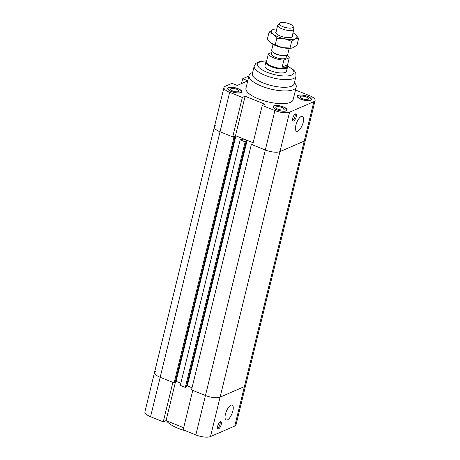 <?xml version="1.0" encoding="UTF-8"?>
<svg xmlns="http://www.w3.org/2000/svg" width="460" height="460" viewBox="0 0 460 460"><rect width="100%" height="100%" fill="white"/><g stroke="black" fill="none" stroke-linecap="round" stroke-linejoin="round"><path stroke-width="0.69" d="M247.739 80.897L237.239 85.439L232.03 83.346L225.222 86.29A11.098 3.668 -166.3 0 0 223.974 87.498L214.36 126.931A11.098 3.668 13.7 0 0 220.029 131.773L232.72 136.879L242.334 97.445L245.128 96.238L265.029 104.242L262.229 105.455L252.62 144.888L265.311 149.994A11.098 3.668 13.7 0 0 279.956 151.616L304.238 141.099A11.098 3.668 13.7 0 0 305.492 139.892A11.098 3.668 -166.3 0 1 304.238 141.099L279.956 151.616A11.098 3.668 -166.3 0 1 265.311 149.994L251.367 144.382L252.799 144.147M245.128 96.238L235.514 135.671L253.138 142.761L247.135 140.346L245.312 141.134L246.146 141.467L245.168 141.893L240.166 139.874L241.143 139.455L241.977 139.788L243.794 139L235.934 135.838L234.111 136.626L234.945 136.959L233.967 137.385L220.029 131.773A11.098 3.668 -166.3 0 1 214.36 126.931A11.098 3.668 -166.3 0 1 215.608 125.724M235.514 135.671L232.72 136.879M251.367 144.382L191.521 389.89L205.459 395.502A11.098 3.668 13.7 0 0 220.104 397.124L289.57 112.182L313.852 101.666A11.098 3.668 -166.3 0 0 315.106 100.458A11.098 3.668 -166.3 0 0 309.436 95.617L296.746 90.511L295.211 91.178M241.511 83.593L242.702 78.723L247.773 80.764M242.334 97.445L229.643 92.339A11.098 3.668 -166.3 0 1 223.974 87.498M242.702 78.723L248.923 76.032M289.57 112.182A11.098 3.668 -166.3 0 1 274.925 110.561L262.229 105.455M294.452 82.558L295.395 83.915A24.276 8.021 -166.3 0 1 296.223 87.009L293.123 99.728A24.276 8.021 -166.3 0 1 267.639 101.775A24.276 8.021 -166.3 0 1 245.95 88.228L249.05 75.509A24.276 8.021 -166.3 0 1 251.212 73.14L252.672 72.375M231.397 91.58A7.285 2.409 -166.3 0 1 227.677 88.4A7.285 2.409 -166.3 0 1 235.324 87.785A7.285 2.409 -166.3 0 1 241.828 91.85A7.285 2.409 -166.3 0 1 231.397 91.58M276.678 109.796A7.285 2.409 -166.3 0 1 272.958 106.622A7.285 2.409 -166.3 0 1 280.606 106.007A7.285 2.409 -166.3 0 1 287.109 110.072A7.285 2.409 -166.3 0 1 276.678 109.796M300.966 99.285A7.285 2.409 -166.3 0 1 297.246 96.105A7.285 2.409 -166.3 0 1 304.894 95.49A7.285 2.409 -166.3 0 1 311.397 99.555A7.285 2.409 -166.3 0 1 300.966 99.285M292.761 118.191A3.812 1.443 -68.1 0 1 295.941 113.896A3.812 1.443 -68.1 0 1 295.855 117.973A3.812 1.443 -68.1 0 1 293.095 120.974A3.812 1.443 -68.1 0 1 292.761 118.191M292.646 120.359A3.812 1.443 111.9 0 0 294.664 117.49A3.812 1.443 111.9 0 0 295.199 114.022M295.837 125.396A8.044 3.042 -68.1 0 1 302.548 116.328A8.044 3.042 -68.1 0 1 302.364 124.924A8.044 3.042 -68.1 0 1 296.539 131.255A8.044 3.042 -68.1 0 1 295.837 125.396M232.771 90.982A4.301 1.42 -166.3 0 1 230.575 89.108A4.301 1.42 -166.3 0 1 235.089 88.745A4.301 1.42 -166.3 0 1 238.93 91.143A4.301 1.42 -166.3 0 1 232.771 90.982M302.341 98.687A4.301 1.42 -166.3 0 1 300.144 96.813A4.301 1.42 -166.3 0 1 304.658 96.45A4.301 1.42 -166.3 0 1 308.499 98.848A4.301 1.42 -166.3 0 1 302.341 98.687M278.053 109.204A4.301 1.42 -166.3 0 1 275.856 107.324A4.301 1.42 -166.3 0 1 280.37 106.962A4.301 1.42 -166.3 0 1 284.211 109.365A4.301 1.42 -166.3 0 1 278.053 109.204M301.127 99.216A6.934 2.294 13.7 0 0 311.058 99.475A6.934 2.294 13.7 0 0 304.865 95.605A6.934 2.294 13.7 0 0 297.58 96.186A6.934 2.294 13.7 0 0 301.127 99.216M276.839 109.727A6.934 2.294 13.7 0 0 286.775 109.986A6.934 2.294 13.7 0 0 280.577 106.116A6.934 2.294 13.7 0 0 273.298 106.703A6.934 2.294 13.7 0 0 276.839 109.727M231.558 91.511A6.934 2.294 13.7 0 0 241.494 91.77A6.934 2.294 13.7 0 0 235.296 87.9A6.934 2.294 13.7 0 0 228.016 88.481A6.934 2.294 13.7 0 0 231.558 91.511M287.356 66.28L287.425 66.487A11.098 3.668 -166.3 0 1 287.471 67.263L286.522 71.168A11.098 3.668 -166.3 0 1 270.624 70.748A11.098 3.668 -166.3 0 1 264.954 65.906L265.909 62.008A11.098 3.668 -166.3 0 1 266.305 61.341L266.466 61.186M296.223 87.009A24.276 8.021 -166.3 0 1 270.739 89.056A24.276 8.021 -166.3 0 1 249.05 75.509M254.23 65.987A21.505 7.107 -166.3 0 0 273.435 77.987A21.505 7.107 -166.3 0 0 296.01 76.176L294.147 83.806A21.505 7.107 -166.3 0 1 271.572 85.617A21.505 7.107 -166.3 0 1 252.367 73.623L254.23 65.987L255.858 63.348L259.273 61.582L266.547 60.852M175.283 381.691L176.082 381.346L235.934 135.838M176.082 381.346L180.837 383.26L176.082 381.346M183.672 427.702L166.054 420.612L163.254 421.826L172.868 382.392L160.178 377.286A11.098 3.668 -166.3 0 1 154.508 372.445A11.098 3.668 13.7 0 0 160.178 377.286L174.121 382.892L233.967 137.385M174.121 382.892L175.093 382.473L234.945 136.959M186.484 386.199L187.283 385.854L247.135 140.346M187.283 385.854L192.038 387.768L187.283 385.854M210.49 436.557L220.104 397.124L244.392 386.613A11.098 3.668 13.7 0 0 245.64 385.405A11.098 3.668 -166.3 0 1 244.392 386.613L220.104 397.124A11.098 3.668 -166.3 0 1 205.459 395.502L192.769 390.396L183.155 429.83L195.845 434.936A11.098 3.668 13.7 0 0 210.49 436.557L234.778 426.046A11.098 3.668 13.7 0 0 236.026 424.839L315.106 100.458M240.166 139.874L180.32 385.388L185.322 387.4L186.294 386.975L246.146 141.467M245.168 141.893L185.322 387.4M166.054 420.612L175.57 381.57M214.36 126.931L154.508 372.445A11.098 3.668 -166.3 0 1 155.762 371.237M154.508 372.445L144.894 411.878A11.098 3.668 13.7 0 0 150.564 416.72L163.254 421.826M217.718 426.035A3.812 1.443 -68.1 0 1 220.898 421.734A3.812 1.443 -68.1 0 1 220.811 425.81A3.812 1.443 -68.1 0 1 218.052 428.812A3.812 1.443 -68.1 0 1 217.718 426.035M217.603 428.202A3.812 1.443 111.9 0 0 219.621 425.333A3.812 1.443 111.9 0 0 220.156 421.866M225.446 414.155A8.044 3.042 -68.1 0 1 232.15 405.087A8.044 3.042 -68.1 0 1 231.972 413.684A8.044 3.042 -68.1 0 1 226.147 420.014A8.044 3.042 -68.1 0 1 225.446 414.155M185.489 430.767A24.276 8.021 -166.3 0 1 166.451 420.773M292.399 27.749A7.124 2.352 -166.3 0 1 283.653 26.956A7.124 2.352 -166.3 0 1 279.617 23.172A7.124 2.352 -166.3 0 1 286.839 23A7.124 2.352 -166.3 0 1 293.169 26.479A7.124 2.352 -166.3 0 1 292.399 27.749M279.617 23.172L278.03 24.725A8.326 2.748 13.7 0 0 277.731 25.225A8.326 2.748 13.7 0 0 283.527 29.405A8.326 2.748 13.7 0 0 292.968 30.072A8.326 2.748 13.7 0 0 293.905 29.164A8.326 2.748 13.7 0 0 293.871 28.583L293.169 26.479M273.056 44.407L271.636 50.226A8.326 2.748 13.7 0 0 272.901 52.25A8.326 2.748 13.7 0 0 285.758 55.384A8.326 2.748 13.7 0 0 286.873 55.073A8.326 2.748 13.7 0 0 287.81 54.165L289.231 48.346M285.758 55.384L285.045 55.505A7.492 2.478 -166.3 0 1 273.476 52.687L272.901 52.25M271.981 52.313L268.398 53.866L266.783 60.478M287.58 64.762L287.471 65.803L286.149 67.447L282.181 67.097L287.58 64.762L289.282 57.764L283.889 60.099A10.752 3.553 -166.3 0 1 268.398 53.866M282.181 67.097L283.889 60.099M286.741 55.125A10.752 3.553 -166.3 0 1 289.282 57.764M287.471 65.803L287.27 66.631A10.752 3.553 -166.3 0 1 286.062 67.798A10.752 3.553 -166.3 0 1 273.867 66.941A10.752 3.553 -166.3 0 1 266.38 61.536L266.582 60.708M286.718 55.137L286.12 57.592A7.492 2.478 -166.3 0 1 285.275 58.408A7.492 2.478 -166.3 0 1 276.776 57.81A7.492 2.478 -166.3 0 1 271.561 54.044L272.159 51.589M287.471 67.263A11.098 3.668 -166.3 0 1 286.223 68.471A11.098 3.668 -166.3 0 1 273.637 67.585A11.098 3.668 -166.3 0 1 265.909 62.008M291.692 48.11A13.179 4.358 -166.3 0 1 291.496 48.145A13.179 4.358 -166.3 0 1 282.342 47.65A13.179 4.358 -166.3 0 1 271.135 43.182L282.342 47.65L291.83 48.087L293.261 47.65L297.028 45.051L298.672 38.306L295.435 38.743A13.179 4.358 13.7 0 0 295.032 34.195A13.179 4.358 13.7 0 0 294.917 34.109L298.672 38.306M292.387 35.385A8.671 2.864 -166.3 0 1 291.927 36.995A8.671 2.864 -166.3 0 1 283.435 36.978A8.671 2.864 -166.3 0 1 275.879 33.085A8.671 2.864 -166.3 0 1 276.213 31.441M294.917 34.109L294.917 34.109A13.179 4.358 13.7 0 0 292.997 32.884M295.435 38.743L291.663 41.343L284.516 38.743A13.179 4.358 13.7 0 0 295.435 38.743M284.516 38.743L276.839 38.306L273.194 34.189A13.179 4.358 13.7 0 0 284.516 38.743M273.194 34.189L269.025 32.234L272.791 29.635A13.179 4.358 13.7 0 0 273.194 34.189M276.822 28.94A13.179 4.358 13.7 0 0 274.557 29.141A13.179 4.358 13.7 0 0 272.791 29.635L274.361 29.175M269.025 32.234L267.381 38.979L271.02 43.096M275.195 45.051L276.839 38.306M290.018 48.087L291.663 41.343M150.564 416.72L229.643 92.339M195.845 434.936L274.925 110.561M313.852 101.666L234.778 426.046M287.385 66.159A18.728 6.193 -166.3 0 1 288.357 75.848A18.728 6.193 -166.3 0 1 261.176 69.224A18.728 6.193 -166.3 0 1 266.495 61.065M297.58 96.186L297.407 96.899M311.058 99.475L310.885 100.188M273.298 106.703L273.119 107.416M286.775 109.986L286.603 110.699M228.016 88.481L227.838 89.2M241.494 91.77L241.322 92.483M296.01 76.176L295.78 73.082L294.958 71.553L293.555 69.937L287.437 65.941M277.731 25.225L275.833 32.999M293.905 29.164L292.008 36.944M274.557 29.141L274.229 29.198M291.496 48.145L291.83 48.087"/></g></svg>

